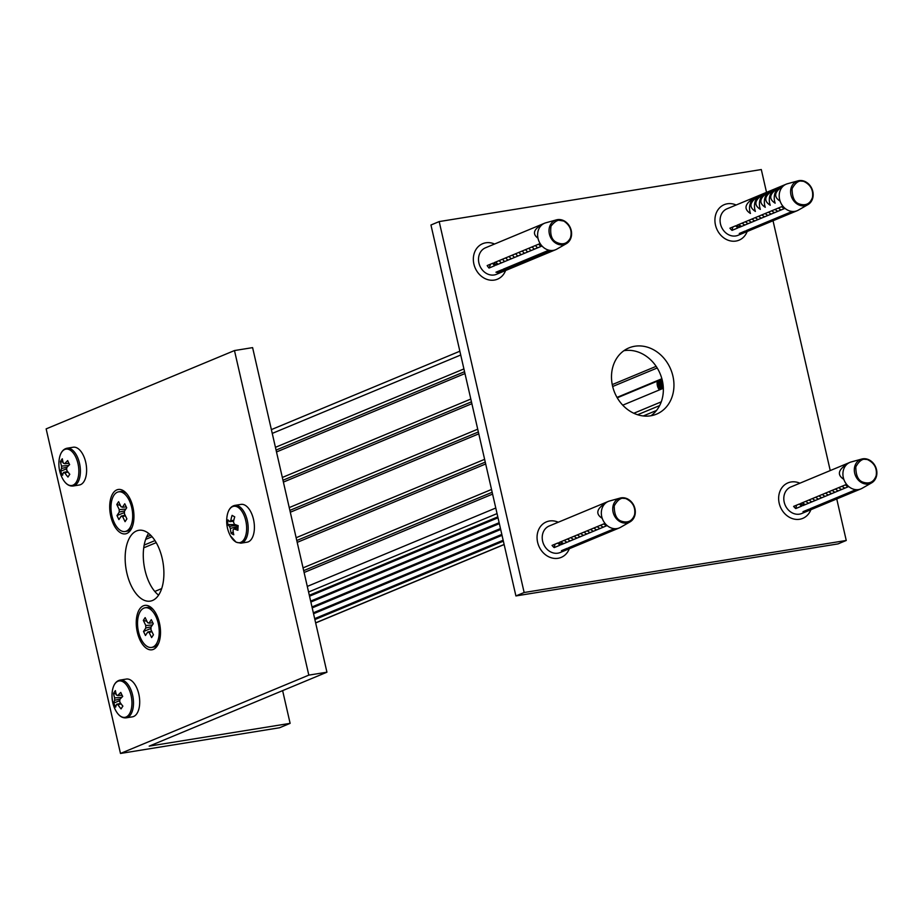 <?xml version="1.0" encoding="UTF-8"?>
<svg xmlns="http://www.w3.org/2000/svg" width="923" height="923" viewBox="0 0 923 923"><rect width="100%" height="100%" fill="white"/><g stroke="black" fill="none" stroke-linecap="round" stroke-linejoin="round"><path stroke-width="1.38" d="M612.526 385.906A35.87 30.355 -112.6 0 1 628.944 347.902A35.87 30.355 -112.6 0 1 672.925 376.146A35.87 30.355 -112.6 0 1 656.495 414.15A35.87 30.355 -112.6 0 1 612.526 385.906M623.902 350.705A35.87 30.355 -112.6 0 1 662.322 380.553A35.87 30.355 -112.6 0 1 650.957 415.754M659.645 389.818A9.565 8.099 67.4 0 1 657.661 385.572A9.565 8.099 67.4 0 1 657.684 380.761L657.407 380.864A9.565 8.099 67.4 0 0 657.395 385.676A9.565 8.099 67.4 0 0 659.368 389.933M661.203 389.171A9.565 8.099 67.4 0 1 659.218 384.914A9.565 8.099 67.4 0 1 659.241 380.103L658.964 380.218A9.565 8.099 67.4 0 0 658.953 385.029A9.565 8.099 67.4 0 0 660.926 389.287M657.684 380.761L658.953 380.461M662.76 388.525A9.565 8.099 67.4 0 1 660.776 384.268A9.565 8.099 67.4 0 1 660.799 379.457L660.522 379.572A9.565 8.099 67.4 0 0 660.51 384.383A9.565 8.099 67.4 0 0 662.483 388.641M659.241 380.103L660.51 379.815M662.01 379.249A9.565 8.099 67.4 0 0 662.068 383.737A9.565 8.099 67.4 0 0 663.256 386.806M660.799 379.457L662.068 379.168M662.16 379.838A9.565 8.099 67.4 0 0 662.333 383.622A9.565 8.099 67.4 0 0 663.199 386.068M303.044 567.876L491.521 489.467M303.679 570.656L492.167 492.259M275.435 447.32L463.911 368.923M276.069 450.101L464.546 371.704M836.746 498.951L846.253 540.474L524.149 592.508L439.186 221.578L761.302 169.544L766.528 192.365M773.024 220.747L830.239 470.568M524.149 592.508L515.911 595.935L430.949 225.004L439.186 221.578M515.911 595.935L838.015 543.901L846.253 540.474M617.014 397.398L661.872 378.742M617.245 397.813L657.349 381.141M622.748 405.174L663.337 388.283M297.206 542.366L485.683 463.969M304.105 572.502L492.582 494.105M276.496 451.958L464.973 373.55M282.334 477.456L470.811 399.059M314.674 618.641L503.15 540.243M313.543 613.737L502.031 535.34M313.335 612.803L501.812 534.394M312.205 607.888L500.693 529.49M310.659 601.104L499.135 522.706M309.528 596.2L498.016 517.803M309.32 595.266L497.797 516.868M154.799 591.447L161.675 588.586M296.133 537.728L484.621 459.331M290.295 512.23L478.783 433.833M154.972 540.59L144.173 545.078M289.234 507.592L477.722 429.195M145.684 539.378L152.076 536.713M283.396 482.094L471.872 403.697M310.866 602.038L499.355 523.641M311.997 606.953L500.474 528.556M314.881 619.575L503.37 541.178M156.218 542.632L143.734 547.824M146.642 536.944L150.714 535.248M282.969 480.237L471.457 401.84M289.868 510.384L478.356 431.976M296.779 540.52L485.256 462.123M136.558 530.944A35.87 18.748 -99.2 0 0 126.405 570.887A35.87 18.748 -99.2 0 0 150.241 601.127A35.87 18.748 -99.2 0 0 152.491 600.492A35.87 18.748 -99.2 0 0 162.644 560.538A35.87 18.748 -99.2 0 0 138.808 530.298A35.87 18.748 -99.2 0 0 136.558 530.944M148.591 533.367A35.87 18.748 -99.2 0 0 144.138 565.776A35.87 18.748 -99.2 0 0 158.571 595.139M116.84 489.882A22.487 11.745 -99.2 0 0 110.772 516.28A22.487 11.745 -99.2 0 0 126.82 533.471A22.487 11.745 -99.2 0 0 131.77 528.06A22.487 11.745 -99.2 0 0 126.105 492.986A22.487 11.745 -99.2 0 0 116.84 489.882M143.388 605.8A22.487 11.745 -99.2 0 0 137.319 632.197A22.487 11.745 -99.2 0 0 153.38 649.388A22.487 11.745 -99.2 0 0 158.318 643.977A22.487 11.745 -99.2 0 0 152.653 608.903A22.487 11.745 -99.2 0 0 143.388 605.8M308.813 675.128L120.486 753.456L46.15 428.883L234.477 350.555L308.813 675.128L326.938 672.198L149.203 746.13L290.122 723.355L279.531 727.762L120.486 753.456M326.938 672.198L252.602 347.625L234.477 350.555M282.623 690.623L290.122 723.355M151.591 647.427A20.087 10.499 -99.2 0 0 155.802 616.333A20.087 10.499 -99.2 0 0 145.176 607.761A20.087 10.499 -99.2 0 0 140.954 638.854A20.087 10.499 -99.2 0 0 151.591 647.427L153.599 647.104A20.087 10.499 -99.2 0 0 158.791 642.881M150.968 629.682L153.437 634.805L151.614 637.574L149.145 632.44A4.915 2.561 -99.2 0 1 147.784 631.978L145.465 635.497L143.527 631.47L145.846 627.963A4.915 2.561 -99.2 0 1 145.799 625.506L143.33 620.371L145.153 617.614L147.622 622.737A4.915 2.561 -99.2 0 1 147.715 622.725A4.915 2.561 -99.2 0 1 148.984 623.198L151.303 619.679L153.241 623.706L150.922 627.225A4.915 2.561 -99.2 0 1 150.968 629.682M153.449 609.803A20.087 10.499 -99.2 0 0 147.195 607.438L145.176 607.761M151.96 631.736L149.145 632.44M148.984 623.198L152.791 622.771M147.784 631.978L151.684 631.17M143.527 631.47L151.037 628.436M151.176 626.844L145.846 627.963M143.33 620.371L146.942 621.317M145.799 625.506L152.399 624.986M125.043 531.51A20.087 10.499 -99.2 0 0 129.255 500.416A20.087 10.499 -99.2 0 0 118.629 491.844A20.087 10.499 -99.2 0 0 114.406 522.926A20.087 10.499 -99.2 0 0 125.043 531.51L127.051 531.187A20.087 10.499 -99.2 0 0 132.243 526.964M124.42 513.765L126.889 518.888L125.067 521.657L122.597 516.522A4.915 2.561 -99.2 0 1 121.236 516.061L118.917 519.58L116.979 515.553L119.298 512.046A4.915 2.561 -99.2 0 1 119.252 509.588L116.783 504.454L118.606 501.697L121.075 506.819A4.915 2.561 -99.2 0 1 121.155 506.808A4.915 2.561 -99.2 0 1 122.436 507.281L124.755 503.762L126.693 507.788L124.374 511.307A4.915 2.561 -99.2 0 1 124.42 513.765M126.901 493.886A20.087 10.499 -99.2 0 0 120.648 491.509L118.629 491.844M125.413 515.819L122.597 516.522M122.436 507.281L126.243 506.854M121.236 516.061L125.136 515.253M116.979 515.553L124.478 512.519M124.617 510.927L119.298 512.046M116.783 504.454L120.382 505.4M119.252 509.588L125.851 509.069M800.495 505.066A10.049 8.503 -112.6 0 1 799.249 504.05M805.364 504.581A10.049 8.503 -112.6 0 1 802.549 502.677M808.663 503.208A10.049 8.503 -112.6 0 1 805.837 501.304M811.952 501.835A10.049 8.503 -112.6 0 1 809.136 499.943M815.251 500.462A10.049 8.503 -112.6 0 1 812.436 498.57M818.551 499.101A10.049 8.503 -112.6 0 1 815.724 497.197M821.839 497.728A10.049 8.503 -112.6 0 1 819.024 495.824M825.139 496.355A10.049 8.503 -112.6 0 1 822.324 494.451M828.439 494.982A10.049 8.503 -112.6 0 1 825.612 493.09M831.727 493.609A10.049 8.503 -112.6 0 1 828.912 491.717M835.027 492.236A10.049 8.503 -112.6 0 1 832.211 490.344M838.326 490.874A10.049 8.503 -112.6 0 1 835.5 488.971M841.614 489.502A10.049 8.503 -112.6 0 1 838.799 487.598M844.914 488.129A10.049 8.503 -112.6 0 1 842.099 486.225M848.214 486.756A10.049 8.503 -112.6 0 1 845.387 484.863M741.977 233.369A14.353 12.137 -112.6 0 1 739.277 233.484L745.173 231.038A14.353 12.137 67.4 0 0 747.861 230.923L741.977 233.369L742.254 232.25M804.983 181.496A12.968 10.972 -112.6 0 1 813.059 192.895A12.968 10.972 -112.6 0 1 807.902 204.664L798.349 210.121A14.353 12.137 -112.6 0 1 797.195 210.698A14.353 12.137 -112.6 0 1 794.945 211.344L749.038 230.438A14.353 12.137 -112.6 0 1 746.349 230.542L792.246 211.448A14.353 12.137 -112.6 0 1 788.484 210.502A14.353 12.137 -112.6 0 1 785 208.344L739.104 227.439A14.353 12.137 -112.6 0 1 736.969 225.247L782.877 206.164A14.353 12.137 67.4 0 0 785 208.344M783.95 185.465A14.353 12.137 67.4 0 0 780.108 201.133C773.116 196.668 774.397 191.442 783.95 185.465A14.353 12.137 -112.6 0 1 786.177 184.196L727.059 208.783A14.353 12.137 67.4 0 0 720.136 221.751A14.353 12.137 67.4 0 0 729.366 235.088A14.353 12.137 67.4 0 0 738.088 235.284L797.195 210.698M736.139 204.998A19.233 16.268 67.4 0 0 735.943 204.918A19.233 16.268 67.4 0 0 715.475 215.463A19.233 16.268 67.4 0 0 727.359 239.911A19.233 16.268 67.4 0 0 747.169 231.5M792.246 211.448A14.353 12.137 67.4 0 0 794.945 211.344M780.108 201.133A14.353 12.137 67.4 0 0 782.877 206.164M786.177 184.196A14.353 12.137 -112.6 0 1 787.388 183.769L798.003 180.85A12.968 10.972 -112.6 0 1 804.775 181.404M775.158 203.187C768.178 198.722 769.459 193.495 779 187.519A14.353 12.137 67.4 0 0 775.158 203.187M770.22 205.241C763.229 200.776 764.509 195.561 774.062 189.573A14.353 12.137 67.4 0 0 770.22 205.241M765.271 207.294C758.291 202.841 759.571 197.614 769.113 191.638A14.353 12.137 67.4 0 0 765.271 207.294M760.333 209.359C753.341 204.894 754.622 199.668 764.175 193.692A14.353 12.137 67.4 0 0 760.333 209.359M755.383 211.413C748.403 206.948 749.684 201.722 759.225 195.745A14.353 12.137 67.4 0 0 755.383 211.413M750.445 213.467C743.453 209.002 744.734 203.787 754.287 197.799A14.353 12.137 67.4 0 0 750.445 213.467M732.043 230.369A14.353 12.137 -112.6 0 1 729.908 228.189L735.793 225.743A14.353 12.137 67.4 0 0 737.927 227.923L732.043 230.369L732.874 226.954M749.038 230.438L749.314 229.308M739.104 227.439L739.554 225.593A12.437 10.522 -112.6 0 1 738.562 224.589M805.698 511.573A14.353 12.137 -112.6 0 1 802.998 511.688L808.883 509.242A14.353 12.137 67.4 0 0 811.582 509.127L805.698 511.573L805.975 510.454M868.705 459.7A12.968 10.972 -112.6 0 1 876.769 471.099A12.968 10.972 -112.6 0 1 871.624 482.867L862.07 488.325A14.353 12.137 -112.6 0 1 860.917 488.89A14.353 12.137 -112.6 0 1 858.667 489.548L812.759 508.642A14.353 12.137 -112.6 0 1 810.059 508.746L855.967 489.651A14.353 12.137 -112.6 0 1 852.194 488.705A14.353 12.137 -112.6 0 1 848.722 486.548L802.814 505.642A14.353 12.137 -112.6 0 1 800.679 503.45L846.587 484.356A14.353 12.137 67.4 0 0 848.722 486.548M847.66 463.669A14.353 12.137 67.4 0 0 843.818 479.337C836.838 474.872 838.119 469.645 847.66 463.669A14.353 12.137 -112.6 0 1 849.887 462.4L790.78 486.986A14.353 12.137 67.4 0 0 783.858 499.954A14.353 12.137 67.4 0 0 793.088 513.292A14.353 12.137 67.4 0 0 801.799 513.488L860.917 488.89M799.86 483.202A19.233 16.268 67.4 0 0 799.664 483.121A19.233 16.268 67.4 0 0 779.197 493.667A19.233 16.268 67.4 0 0 791.08 518.115A19.233 16.268 67.4 0 0 810.879 509.704M855.967 489.651A14.353 12.137 67.4 0 0 858.667 489.548M843.818 479.337A14.353 12.137 67.4 0 0 846.587 484.356M849.887 462.4A14.353 12.137 -112.6 0 1 851.11 461.973L861.713 459.054A12.968 10.972 -112.6 0 1 868.497 459.608M795.753 508.573A14.353 12.137 -112.6 0 1 793.618 506.392L799.503 503.946A14.353 12.137 67.4 0 0 801.637 506.127L795.753 508.573L796.595 505.158M812.759 508.642L813.036 507.512M802.814 505.642L803.264 503.796A12.437 10.522 -112.6 0 1 802.283 502.793M564.115 550.604A14.353 12.137 -112.6 0 1 561.415 550.708L567.31 548.262A14.353 12.137 67.4 0 0 569.999 548.147L564.115 550.604L564.391 549.473M627.121 498.72A12.968 10.972 -112.6 0 1 635.197 510.131A12.968 10.972 -112.6 0 1 630.04 521.887L620.487 527.356A14.353 12.137 -112.6 0 1 619.333 527.921A14.353 12.137 -112.6 0 1 617.083 528.567L571.175 547.662A14.353 12.137 -112.6 0 1 568.487 547.777L614.383 528.683A14.353 12.137 -112.6 0 1 610.622 527.725A14.353 12.137 -112.6 0 1 607.138 525.568L561.242 544.662A14.353 12.137 -112.6 0 1 559.107 542.482L605.015 523.387A14.353 12.137 67.4 0 0 607.138 525.568M606.088 502.689A14.353 12.137 67.4 0 0 602.234 518.357C595.254 513.892 596.535 508.677 606.088 502.689A14.353 12.137 -112.6 0 1 608.315 501.42L549.197 526.006A14.353 12.137 67.4 0 0 542.274 538.986A14.353 12.137 67.4 0 0 551.504 552.312A14.353 12.137 67.4 0 0 560.226 552.508L619.333 527.921M558.277 522.233A19.233 16.268 67.4 0 0 558.08 522.141A19.233 16.268 67.4 0 0 537.613 532.698A19.233 16.268 67.4 0 0 549.497 557.134A19.233 16.268 67.4 0 0 569.306 548.735M614.383 528.683A14.353 12.137 67.4 0 0 617.083 528.567M602.234 518.357A14.353 12.137 67.4 0 0 605.015 523.387M608.315 501.42A14.353 12.137 -112.6 0 1 609.526 501.004L620.141 498.074A12.968 10.972 -112.6 0 1 626.913 498.628M554.181 547.604A14.353 12.137 -112.6 0 1 552.046 545.412L557.93 542.966A14.353 12.137 67.4 0 0 560.065 545.158L554.181 547.604L555.011 544.178M571.175 547.662L571.452 546.543M561.242 544.662L561.692 542.828A12.437 10.522 -112.6 0 1 560.699 541.813M494.855 265.639A10.049 8.503 -112.6 0 1 492.605 263.32M498.143 264.266A10.049 8.503 -112.6 0 1 495.893 261.959M501.443 262.893A10.049 8.503 -112.6 0 1 499.193 260.586M504.743 261.521A10.049 8.503 -112.6 0 1 502.493 259.213M508.031 260.148A10.049 8.503 -112.6 0 1 505.781 257.84M511.33 258.775A10.049 8.503 -112.6 0 1 509.081 256.467M514.63 257.413A10.049 8.503 -112.6 0 1 512.38 255.106M517.918 256.04A10.049 8.503 -112.6 0 1 515.669 253.733M521.218 254.667A10.049 8.503 -112.6 0 1 518.968 252.36M524.506 253.294A10.049 8.503 -112.6 0 1 522.268 250.987M527.806 251.921A10.049 8.503 -112.6 0 1 525.556 249.614M531.106 250.56A10.049 8.503 -112.6 0 1 528.856 248.241M534.394 249.187A10.049 8.503 -112.6 0 1 532.156 246.879M537.694 247.814A10.049 8.503 -112.6 0 1 535.444 245.506M540.993 246.441A10.049 8.503 -112.6 0 1 538.744 244.133M736.785 226.862A10.049 8.503 -112.6 0 1 735.539 225.847M741.642 226.377A10.049 8.503 -112.6 0 1 738.827 224.474M744.942 225.004A10.049 8.503 -112.6 0 1 742.127 223.112M748.241 223.631A10.049 8.503 -112.6 0 1 745.426 221.739M751.53 222.27A10.049 8.503 -112.6 0 1 748.715 220.366M754.829 220.897A10.049 8.503 -112.6 0 1 752.014 218.993M758.129 219.524A10.049 8.503 -112.6 0 1 755.302 217.62M761.417 218.151A10.049 8.503 -112.6 0 1 758.602 216.247M764.717 216.778A10.049 8.503 -112.6 0 1 761.902 214.886M768.017 215.405A10.049 8.503 -112.6 0 1 765.19 213.513M771.305 214.044A10.049 8.503 -112.6 0 1 768.49 212.14M774.605 212.671A10.049 8.503 -112.6 0 1 771.79 210.767M777.904 211.298A10.049 8.503 -112.6 0 1 775.078 209.394M781.193 209.925A10.049 8.503 -112.6 0 1 778.377 208.033M784.492 208.552A10.049 8.503 -112.6 0 1 781.677 206.66M558.923 544.097A10.049 8.503 -112.6 0 1 557.665 543.082M563.78 543.601A10.049 8.503 -112.6 0 1 560.965 541.709M567.08 542.239A10.049 8.503 -112.6 0 1 564.265 540.336M570.379 540.866A10.049 8.503 -112.6 0 1 567.553 538.963M573.668 539.494A10.049 8.503 -112.6 0 1 570.852 537.59M576.967 538.121A10.049 8.503 -112.6 0 1 574.152 536.217M580.267 536.748A10.049 8.503 -112.6 0 1 577.44 534.855M583.555 535.375A10.049 8.503 -112.6 0 1 580.74 533.482M586.855 534.013A10.049 8.503 -112.6 0 1 584.04 532.11M590.155 532.64A10.049 8.503 -112.6 0 1 587.328 530.737M593.443 531.267A10.049 8.503 -112.6 0 1 590.628 529.364M596.743 529.894A10.049 8.503 -112.6 0 1 593.927 528.002M600.042 528.521A10.049 8.503 -112.6 0 1 597.216 526.629M603.33 527.16A10.049 8.503 -112.6 0 1 600.515 525.256M606.63 525.787A10.049 8.503 -112.6 0 1 603.815 523.883M61.645 452.247A18.437 9.634 -99.2 0 0 59.349 458.5L59.349 458.5A31.094 31.094 0 0 0 62.614 478.668L62.614 478.668A18.437 9.634 -99.2 0 0 76.148 482.371A18.437 9.634 -99.2 0 0 75.709 456.977A18.437 9.634 -99.2 0 0 61.645 452.247M67.01 448.232A19.129 10.003 -99.2 0 1 77.14 456.4A19.129 10.003 -99.2 0 1 73.113 486.006L79.332 485.002A19.129 10.003 -99.2 0 0 83.358 455.397A19.129 10.003 -99.2 0 0 73.229 447.228L67.01 448.232C63.018 449.143 60.468 452.57 59.349 458.5M62.083 477.641A18.437 9.634 -99.2 0 0 62.614 478.668C65.533 483.952 69.04 486.398 73.113 486.006M63.514 463.3L63.399 463.311A4.823 2.527 -99.2 0 1 63.456 463.3A4.823 2.527 -99.2 0 1 64.679 463.738A30.99 13.06 154.3 0 1 67.679 460.589A30.736 13.222 51.5 0 0 69.617 464.604A30.99 13.06 -25.7 0 0 66.629 467.765A4.823 2.527 -99.2 0 1 66.664 470.095A30.99 22.971 -146.6 0 0 69.79 474.295A30.736 4.43 132.7 0 0 68.821 475.714A30.736 4.43 132.7 0 0 67.967 477.053A30.99 22.971 33.4 0 1 64.841 472.853A4.823 2.527 -99.2 0 1 63.56 472.414L67.656 471.561M63.399 463.311A30.99 22.971 -146.6 0 1 62.314 458.777A30.736 18.76 1.7 0 0 61.31 460.139A30.736 18.76 1.7 0 0 60.491 461.535A30.99 22.971 33.4 0 0 61.576 466.069A4.823 2.527 -99.2 0 0 61.622 468.388A30.99 13.06 154.3 0 0 60.664 471.226A30.736 27.552 174.2 0 0 62.602 475.253A30.99 13.06 -25.7 0 1 63.56 472.414M61.576 466.069L68.683 465.515M60.491 461.535L63.052 462.215M67.656 463.415L69.202 463.819M68.014 472.057L64.841 472.853M64.679 463.738L68.925 463.277M67.056 467.257L61.622 468.388M60.664 471.226L66.721 468.769M498.674 272.55A14.353 12.137 -112.6 0 1 495.951 272.227L501.835 269.781A14.353 12.137 67.4 0 0 504.558 270.093L498.674 272.55L499.378 270.797M564.888 221.324A12.968 10.972 -112.6 0 1 571.568 232.815A12.968 10.972 -112.6 0 1 566.33 243.684L556.777 249.152A14.353 12.137 67.4 0 1 556.384 249.36A14.353 12.137 -112.6 0 1 555.611 249.718A14.353 12.137 -112.6 0 1 551.642 250.514L505.735 269.608A14.353 12.137 -112.6 0 1 503.012 269.285L548.92 250.191A14.353 12.137 -112.6 0 1 545.239 248.668A14.353 12.137 -112.6 0 1 542.009 246.014L496.101 265.109A14.353 12.137 -112.6 0 1 494.232 262.651L540.14 243.557A14.353 12.137 67.4 0 0 542.009 246.014M543.82 223.574A14.353 12.137 67.4 0 0 537.982 238.215C531.81 233.634 533.759 228.754 543.82 223.574A14.353 12.137 -112.6 0 1 544.593 223.216L485.486 247.802A14.353 12.137 67.4 0 0 478.506 259.79A14.353 12.137 67.4 0 0 486.133 273.254A14.353 12.137 67.4 0 0 496.505 274.304L555.611 249.718M494.566 244.03A19.233 16.268 67.4 0 0 474.272 253.179A19.233 16.268 67.4 0 0 483.56 277.788A19.233 16.268 67.4 0 0 505.585 270.531M548.92 250.191A14.353 12.137 67.4 0 0 551.642 250.514M537.982 238.215A14.353 12.137 67.4 0 0 540.14 243.557M544.593 223.216A14.353 12.137 -112.6 0 1 545.816 222.801L556.419 219.87A12.968 10.972 -112.6 0 1 564.703 221.197M489.04 268.051A14.353 12.137 -112.6 0 1 487.171 265.582L493.055 263.136A14.353 12.137 67.4 0 0 494.924 265.605L489.04 268.051L490.598 264.163M505.735 269.608L506.439 267.866M496.101 265.109L496.793 263.39A12.437 10.522 -112.6 0 1 495.755 262.017M114.74 684.081A18.437 9.634 -99.2 0 0 112.456 690.335L112.456 690.335A18.437 9.634 -99.2 0 0 115.179 709.475A18.437 9.634 -99.2 0 0 115.71 710.502L115.71 710.502A18.437 9.634 -99.2 0 0 129.255 714.206A18.437 9.634 -99.2 0 0 128.805 688.812A18.437 9.634 -99.2 0 0 114.74 684.081M126.209 717.84L132.427 716.836A19.129 10.003 -99.2 0 0 136.454 687.231A19.129 10.003 -99.2 0 0 126.336 679.063L120.105 680.066C116.113 680.978 113.564 684.405 112.456 690.335A31.094 31.094 0 0 0 115.71 710.502C118.64 715.787 122.136 718.232 126.209 717.84A19.129 10.003 -99.2 0 0 130.235 688.235A19.129 10.003 -99.2 0 0 120.105 680.066M116.61 695.134L116.494 695.146A4.823 2.527 -99.2 0 1 116.552 695.134A4.823 2.527 -99.2 0 1 117.786 695.573A30.99 13.06 154.3 0 1 120.775 692.423A30.736 13.222 51.5 0 0 122.713 696.438A30.99 13.06 -25.7 0 0 119.725 699.599A4.823 2.527 -99.2 0 1 119.759 701.93A30.99 22.971 -146.6 0 0 122.886 706.13A30.736 4.43 132.7 0 0 121.917 707.549A30.736 4.43 132.7 0 0 121.063 708.887A30.99 22.971 33.4 0 1 117.936 704.687A4.823 2.527 -99.2 0 1 116.656 704.249L120.751 703.395M116.494 695.146A30.99 22.971 -146.6 0 1 115.41 690.612A30.736 18.76 1.7 0 0 114.406 691.973A30.736 18.76 1.7 0 0 113.587 693.381A30.99 22.971 33.4 0 0 114.671 697.903A4.823 2.527 -99.2 0 0 114.717 700.234A30.99 13.06 154.3 0 0 113.76 703.061A30.736 27.552 174.2 0 0 115.698 707.087A30.99 13.06 -25.7 0 1 116.656 704.249M114.671 697.903L121.778 697.35M113.587 693.381L116.148 694.05M120.751 695.25L122.297 695.654M121.109 703.891L117.936 704.687M117.786 695.573L122.021 695.111M120.152 699.092L114.717 700.234M113.76 703.061L119.817 700.603M230.404 535.836L230.404 535.836A18.437 9.634 -99.2 0 0 235.746 541.859A18.437 9.634 -99.2 0 0 246.603 530.056A18.437 9.634 -99.2 0 0 237.638 507.085A18.437 9.634 -99.2 0 0 227.15 515.669A31.094 31.094 0 0 0 230.404 535.836L236.126 542.205L240.915 543.174A19.129 10.003 -99.2 0 0 248.137 526.433A19.129 10.003 -99.2 0 0 238.849 506.242A19.129 10.003 -99.2 0 0 234.811 505.4C230.819 506.312 228.258 509.738 227.15 515.669M240.915 543.174L247.133 542.17A19.129 10.003 -99.2 0 0 254.356 525.429A19.129 10.003 -99.2 0 0 245.068 505.239A19.129 10.003 -99.2 0 0 241.03 504.396L234.811 505.4M233.623 521.183L229.815 521.668A4.823 2.527 -99.2 0 1 230.808 520.584A30.99 24.39 119.4 0 1 232.1 515.38A30.736 1.858 25 0 0 234.742 516.868A30.99 24.39 -60.6 0 0 233.45 522.072A4.823 2.527 -99.2 0 1 234.269 524.183A30.99 10.176 -176.9 0 0 238.169 525.637A30.736 14.48 103.8 0 0 237.984 527.979A30.736 14.48 103.8 0 0 237.915 530.287A30.99 10.176 3.1 0 1 234.027 528.833A4.823 2.527 -99.2 0 1 233.023 529.906A30.99 24.39 -60.6 0 0 233.773 534.786A30.736 16.199 157.2 0 1 231.119 533.286L233.219 531.821M229.815 521.668A30.99 10.176 -176.9 0 1 227.958 519.88A30.736 28.821 -17.6 0 0 227.739 522.199A30.736 28.821 -17.6 0 0 227.704 524.529A30.99 10.176 3.1 0 0 229.562 526.306A4.823 2.527 -99.2 0 0 230.381 528.418A30.99 24.39 119.4 0 0 231.119 533.286M229.562 526.306L237.292 525.349M227.704 524.529L235.353 524.633M237.984 528.025L234.027 528.833M230.808 520.584L233.784 520.376M238.088 526.456L230.381 528.418M307.29 586.417L495.766 508.019M497.047 513.592L308.57 591.989M460.727 355.009L272.25 433.406M315.631 622.852L504.12 544.455M612.664 386.506L657.211 367.989M633.813 413.262L661.272 401.84M637.597 414.739L659.657 405.566M643.273 415.961L656.518 410.458M799.572 204.052C794.599 202.61 792.107 197.487 792.084 188.661C796.018 181.543 800.322 179.327 804.983 182.016C810.959 185.361 813.451 190.484 812.471 197.407C810.186 203.775 805.894 205.991 799.572 204.052M798.983 204.998A12.968 10.972 -112.6 0 1 790.607 192.284A12.968 10.972 -112.6 0 1 798.003 180.85L804.902 181.404C814.721 188.777 815.724 196.53 807.902 204.664A12.968 10.972 -112.6 0 1 798.983 204.998M863.293 482.256C858.321 480.814 855.829 475.68 855.806 466.865C859.74 459.746 864.032 457.531 868.693 460.219C874.669 463.565 877.162 468.688 876.181 475.61C873.908 481.979 869.604 484.194 863.293 482.256M862.705 483.202A12.968 10.972 -112.6 0 1 854.317 470.476A12.968 10.972 -112.6 0 1 861.713 459.054L868.612 459.608C878.442 466.98 879.434 474.734 871.624 482.867A12.968 10.972 -112.6 0 1 862.705 483.202M621.71 521.276C616.737 519.845 614.245 514.711 614.222 505.896C618.156 498.766 622.46 496.551 627.121 499.251C633.097 502.585 635.589 507.719 634.609 514.642C632.324 520.999 628.032 523.214 621.71 521.276M621.121 522.222A12.968 10.972 -112.6 0 1 612.745 509.508A12.968 10.972 -112.6 0 1 620.141 498.074L627.04 498.628C636.858 506.012 637.862 513.765 630.04 521.887A12.968 10.972 -112.6 0 1 621.121 522.222M556.592 242.357C551.769 240.165 549.9 234.777 550.985 226.193C555.842 219.882 560.446 218.405 564.807 221.762C570.402 225.962 572.272 231.35 570.402 237.938C567.31 243.776 562.707 245.241 556.592 242.357M555.911 243.257A12.968 10.972 -112.6 0 1 549.012 230.415A12.968 10.972 -112.6 0 1 556.419 219.87L564.83 221.208C573.287 228.985 573.794 236.473 566.33 243.684A12.968 10.972 -112.6 0 1 555.911 243.257M612.249 384.603L656.149 366.339M315.654 622.944L504.143 544.547M271.374 429.61L459.862 351.213"/></g></svg>
